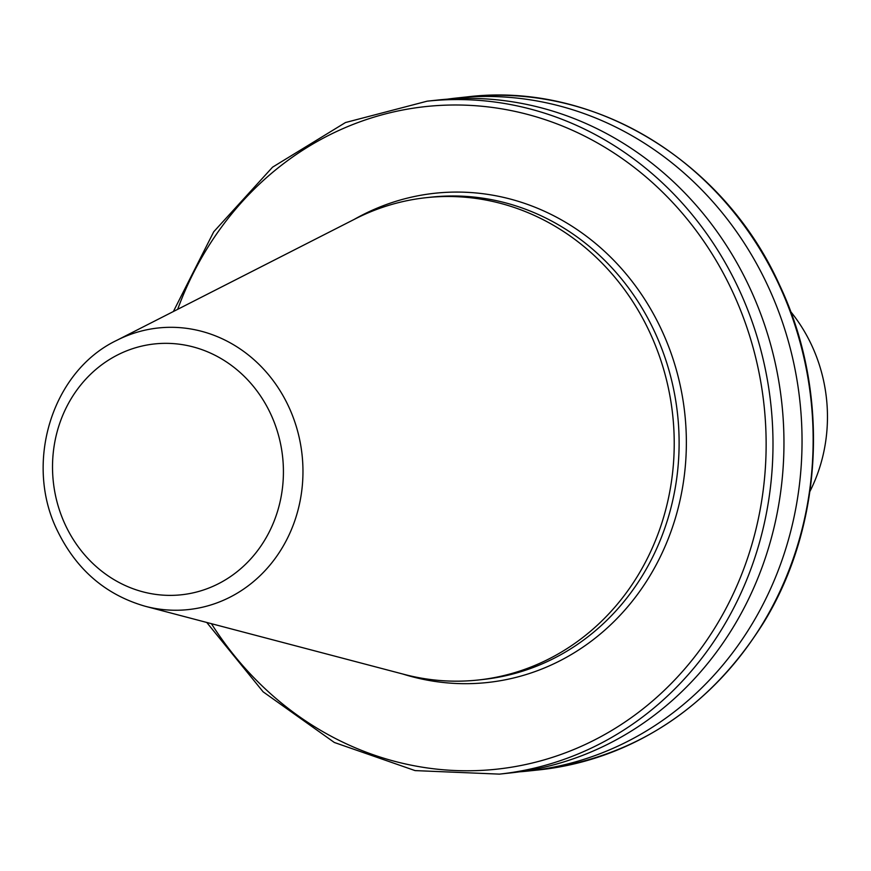 <?xml version="1.0" encoding="UTF-8"?>
<svg xmlns="http://www.w3.org/2000/svg" width="871" height="871" viewBox="0 0 871 871"><rect width="100%" height="100%" fill="white"/><g stroke="black" fill="none" stroke-linecap="round" stroke-linejoin="round"><path stroke-width="1.31" d="M790.628 311.557A156.268 142.866 83.9 0 1 811.652 345.21A156.268 142.866 83.9 0 1 809.943 491.386M116.725 340.376L355.205 218.893A242.563 221.767 83.9 0 1 426.333 197.663A242.563 221.767 83.9 0 1 649.69 332.21A242.563 221.767 83.9 0 1 478.114 680.022A242.563 221.767 83.9 0 1 404.111 674.372L145.272 606.281A141.603 129.463 83.9 0 0 275.965 557.331A141.603 129.463 83.9 0 0 288.639 406.528A141.603 129.463 83.9 0 0 116.725 340.376C51.912 371.296 23.822 463.045 57.421 530.744C76.43 569.721 105.718 594.904 145.272 606.281M426.333 197.663L431.221 197.14A242.563 221.767 83.9 0 1 654.578 331.677A242.563 221.767 83.9 0 1 483.002 679.489L478.114 680.022M427.149 101.178L438.102 100.002A338.405 309.39 83.9 0 1 749.724 287.702A338.405 309.39 83.9 0 1 510.362 772.947L499.399 774.123A338.405 309.39 83.9 0 0 738.76 288.878A338.405 309.39 83.9 0 0 427.149 101.178L345.493 122.528L272.558 167.167L213.743 231.762L173.373 311.524M447.171 99.185A338.405 309.39 83.9 0 1 456.197 98.064A338.405 309.39 83.9 0 1 767.808 285.764A338.405 309.39 83.9 0 1 528.447 771.009A338.405 309.39 83.9 0 1 519.388 771.837M354.083 219.47A246.036 224.936 83.9 0 1 661.47 329.717A246.036 224.936 83.9 0 1 636.418 595.862A246.036 224.936 83.9 0 1 402.881 674.056M211.424 623.69A333.201 304.632 -96.1 0 0 618.748 726.12A333.201 304.632 -96.1 0 0 732.424 291.393A333.201 304.632 -96.1 0 0 446.344 105.141A333.201 304.632 -96.1 0 0 177.673 309.325M778.914 284.577A338.405 309.39 -96.1 0 0 467.292 96.877C592.77 81.536 723.268 160.188 779.393 284.665C830.009 390.861 823.803 524.723 763.682 622.58C709.713 708.33 635.003 757.411 539.552 769.822A338.405 309.39 -96.1 0 0 778.914 284.577M270.663 413.91A126.143 115.331 -96.1 0 0 115.201 356.195A126.143 115.331 -96.1 0 0 65.281 524.821A126.143 115.331 -96.1 0 0 220.744 582.525A126.143 115.331 -96.1 0 0 270.663 413.91M456.197 98.064L467.292 96.877M528.447 771.009L539.552 769.822M206.754 622.46L263.14 691.835L334.333 742.473L415.075 770.595L499.399 774.123"/></g></svg>
